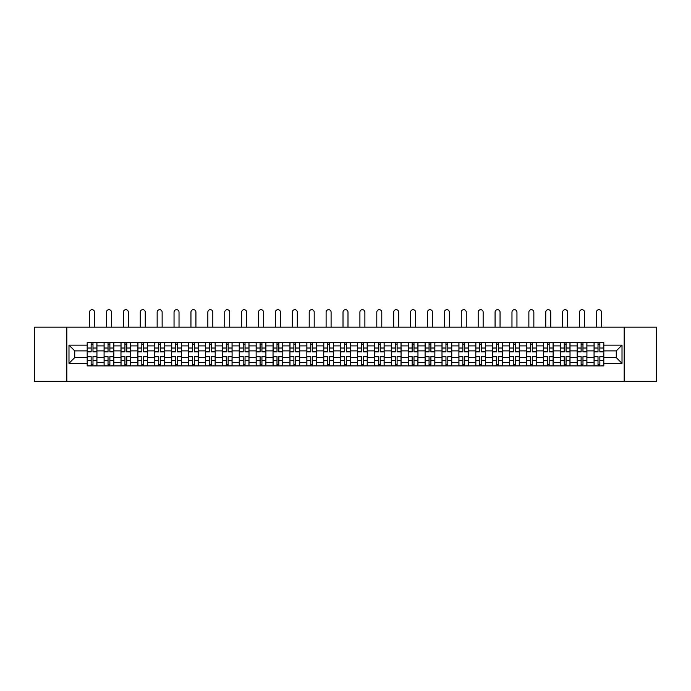 <?xml version="1.0" encoding="UTF-8"?>
<svg xmlns="http://www.w3.org/2000/svg" width="691" height="691" viewBox="0 0 691 691"><rect width="100%" height="100%" fill="white"/><g stroke="black" fill="none" stroke-linecap="round" stroke-linejoin="round"><path stroke-width="1.04" d="M624.172 381.32L656.45 381.32L656.45 327.171L34.55 327.171L34.55 381.32L624.172 381.32L624.172 327.171M104.082 365.893L104.082 345.906L96.939 345.906L96.939 365.893M96.939 345.906L96.939 342.606M104.082 345.906L104.082 342.606M113.834 342.606L113.834 365.893M120.977 365.893L120.977 342.606M130.729 342.606L130.729 365.893M137.872 365.893L137.872 342.606M147.624 342.606L147.624 365.893M154.767 365.893L154.767 342.606M164.518 342.606L164.518 365.893M171.67 365.893L171.67 342.606M181.413 342.606L181.413 365.893M188.565 365.893L188.565 342.606M198.308 342.606L198.308 365.893M205.46 365.893L205.46 342.606M215.203 342.606L215.203 365.893M222.355 365.893L222.355 342.606M232.098 342.606L232.098 365.893M239.25 365.893L239.25 342.606M249.002 342.606L249.002 365.893M256.145 365.893L256.145 342.606M265.897 342.606L265.897 365.893M273.04 365.893L273.04 342.606M282.792 342.606L282.792 365.893M289.935 365.893L289.935 342.606M299.687 342.606L299.687 365.893M306.839 365.893L306.839 342.606M316.582 342.606L316.582 365.893M323.733 365.893L323.733 342.606M333.477 342.606L333.477 365.893M340.628 365.893L340.628 342.606M350.372 342.606L350.372 365.893M357.523 365.893L357.523 342.606M367.267 342.606L367.267 365.893M374.418 365.893L374.418 342.606M384.161 342.606L384.161 365.893M391.313 365.893L391.313 342.606M401.065 342.606L401.065 365.893M408.208 365.893L408.208 342.606M417.96 342.606L417.96 365.893M425.103 365.893L425.103 342.606M434.855 342.606L434.855 365.893M441.998 365.893L441.998 342.606M451.75 342.606L451.75 365.893M458.902 365.893L458.902 342.606M468.645 342.606L468.645 365.893M475.797 365.893L475.797 342.606M485.54 342.606L485.54 365.893M492.692 365.893L492.692 342.606M502.435 342.606L502.435 365.893M509.587 365.893L509.587 342.606M519.33 342.606L519.33 365.893M526.482 365.893L526.482 342.606M536.233 342.606L536.233 365.893M543.376 365.893L543.376 342.606M553.128 342.606L553.128 365.893M560.271 365.893L560.271 342.606M570.023 342.606L570.023 365.893M577.166 365.893L577.166 342.606M586.918 342.606L586.918 365.893M594.061 365.893L594.061 342.606M594.061 357.601L586.918 357.601M577.166 357.601L570.023 357.601M560.271 357.601L553.128 357.601M543.376 357.601L536.233 357.601M526.482 357.601L519.33 357.601M509.587 357.601L502.435 357.601M492.692 357.601L485.54 357.601M475.797 357.601L468.645 357.601M458.902 357.601L451.75 357.601M441.998 357.601L434.855 357.601M425.103 357.601L417.96 357.601M408.208 357.601L401.065 357.601M391.313 357.601L384.161 357.601M374.418 357.601L367.267 357.601M357.523 357.601L350.372 357.601M340.628 357.601L333.477 357.601M323.733 357.601L316.582 357.601M306.839 357.601L299.687 357.601M289.935 357.601L282.792 357.601M273.04 357.601L265.897 357.601M256.145 357.601L249.002 357.601M239.25 357.601L232.098 357.601M222.355 357.601L215.203 357.601M205.46 357.601L198.308 357.601M188.565 357.601L181.413 357.601M171.67 357.601L164.518 357.601M154.767 357.601L147.624 357.601M137.872 357.601L130.729 357.601M120.977 357.601L113.834 357.601M104.082 357.601L96.939 357.601M594.061 350.89L586.918 350.89M577.166 350.89L570.023 350.89M560.271 350.89L553.128 350.89M543.376 350.89L536.233 350.89M526.482 350.89L519.33 350.89M509.587 350.89L502.435 350.89M492.692 350.89L485.54 350.89M475.797 350.89L468.645 350.89M458.902 350.89L451.75 350.89M441.998 350.89L434.855 350.89M425.103 350.89L417.96 350.89M408.208 350.89L401.065 350.89M391.313 350.89L384.161 350.89M374.418 350.89L367.267 350.89M357.523 350.89L350.372 350.89M340.628 350.89L333.477 350.89M323.733 350.89L316.582 350.89M306.839 350.89L299.687 350.89M289.935 350.89L282.792 350.89M273.04 350.89L265.897 350.89M256.145 350.89L249.002 350.89M239.25 350.89L232.098 350.89M222.355 350.89L215.203 350.89M205.46 350.89L198.308 350.89M188.565 350.89L181.413 350.89M171.67 350.89L164.518 350.89M154.767 350.89L147.624 350.89M137.872 350.89L130.729 350.89M120.977 350.89L113.834 350.89M104.082 350.89L96.939 350.89M74.732 357.601L87.187 357.601L87.187 350.89L74.732 350.89L74.732 357.601L68.988 363.345L68.988 345.146L87.187 345.146L87.187 350.89M603.813 350.89L603.813 357.601L616.268 357.601L616.268 350.89L603.813 350.89L603.813 342.606L87.187 342.606L87.187 345.146M603.813 345.146L622.012 345.146L622.012 363.345L603.813 363.345L603.813 357.601M87.187 357.601L87.187 365.893L603.813 365.893L603.813 363.345M87.187 363.345L68.988 363.345M66.828 381.32L66.828 327.171M92.983 364.261L91.143 364.261M91.143 344.23L92.983 344.23M109.878 364.261L108.038 364.261M108.038 344.23L109.878 344.23M126.773 364.261L124.933 364.261M124.933 344.23L126.773 344.23M143.668 364.261L141.828 364.261M141.828 344.23L143.668 344.23M160.562 364.261L158.723 364.261M158.723 344.23L160.562 344.23M177.457 364.261L175.618 364.261M175.618 344.23L177.457 344.23M194.361 364.261L192.513 364.261M192.513 344.23L194.361 344.23M211.256 364.261L209.416 364.261M209.416 344.23L211.256 344.23M228.151 364.261L226.311 364.261M226.311 344.23L228.151 344.23M245.046 364.261L243.206 364.261M243.206 344.23L245.046 344.23M261.941 364.261L260.101 364.261M260.101 344.23L261.941 344.23M278.836 364.261L276.996 364.261M276.996 344.23L278.836 344.23M295.731 364.261L293.891 364.261M293.891 344.23L295.731 344.23M312.626 364.261L310.786 364.261M310.786 344.23L312.626 344.23M329.521 364.261L327.681 364.261M327.681 344.23L329.521 344.23M346.424 364.261L344.576 364.261M344.576 344.23L346.424 344.23M363.319 364.261L361.479 364.261M361.479 344.23L363.319 344.23M380.214 364.261L378.374 364.261M378.374 344.23L380.214 344.23M397.109 364.261L395.269 364.261M395.269 344.23L397.109 344.23M414.004 364.261L412.164 364.261M412.164 344.23L414.004 344.23M430.899 364.261L429.059 364.261M429.059 344.23L430.899 344.23M447.794 364.261L445.954 364.261M445.954 344.23L447.794 344.23M464.689 364.261L462.849 364.261M462.849 344.23L464.689 344.23M481.584 364.261L479.744 364.261M479.744 344.23L481.584 344.23M498.487 364.261L496.639 364.261M496.639 344.23L498.487 344.23M515.382 364.261L513.543 364.261M513.543 344.23L515.382 344.23M532.277 364.261L530.438 364.261M530.438 344.23L532.277 344.23M549.172 364.261L547.332 364.261M547.332 344.23L549.172 344.23M566.067 364.261L564.227 364.261M564.227 344.23L566.067 344.23M582.962 364.261L581.122 364.261M581.122 344.23L582.962 344.23M599.857 364.261L598.017 364.261M598.017 344.23L599.857 344.23M68.988 345.146L74.732 350.89M616.268 357.601L622.012 363.345M616.268 350.89L622.012 345.146M94.555 327.171L94.555 312.168A2.488 2.488 0 0 0 92.058 309.68A2.488 2.488 0 0 0 89.571 312.168L89.571 327.171M92.983 351.918L92.983 342.71L96.878 342.71L96.878 351.918L92.983 351.918M91.143 344.118L92.983 344.118M91.143 342.71L87.239 342.71L87.239 351.918L91.143 351.918L91.143 342.71L92.983 342.71M91.143 356.573L91.143 365.781L87.239 365.781L87.239 356.573L91.143 356.573M92.983 364.373L91.143 364.373M94.719 365.781L96.878 365.781L96.878 356.573L92.983 356.573L92.983 365.781L89.571 365.781M96.878 365.781L94.555 365.781M111.45 327.171L111.45 312.168A2.488 2.488 0 0 0 108.953 309.68A2.488 2.488 0 0 0 106.466 312.168L106.466 327.171M109.878 351.918L109.878 342.71L113.773 342.71L113.773 351.918L109.878 351.918M108.038 344.118L109.878 344.118M108.038 342.71L104.134 342.71L104.134 351.918L108.038 351.918L108.038 342.71L109.878 342.71M128.345 327.171L128.345 312.168A2.488 2.488 0 0 0 125.857 309.68A2.488 2.488 0 0 0 123.361 312.168L123.361 327.171M126.773 351.918L126.773 342.71L130.677 342.71L130.677 351.918L126.773 351.918M124.933 344.118L126.773 344.118M124.933 342.71L121.037 342.71L121.037 351.918L124.933 351.918L124.933 342.71L126.773 342.71M145.24 327.171L145.24 312.168A2.488 2.488 0 0 0 142.752 309.68A2.488 2.488 0 0 0 140.256 312.168L140.256 327.171M143.668 351.918L143.668 342.71L147.572 342.71L147.572 351.918L143.668 351.918M141.828 344.118L143.668 344.118M141.828 342.71L137.932 342.71L137.932 351.918L141.828 351.918L141.828 342.71L143.668 342.71M108.038 356.573L108.038 365.781L104.134 365.781L104.134 356.573L108.038 356.573M109.878 364.373L108.038 364.373M111.45 365.781L113.773 365.781L113.773 356.573L109.878 356.573L109.878 365.781L106.466 365.781M124.933 356.573L124.933 365.781L121.037 365.781L121.037 356.573L124.933 356.573M126.773 364.373L124.933 364.373M128.345 365.781L130.677 365.781L130.677 356.573L126.773 356.573L126.773 365.781L123.361 365.781M141.828 356.573L141.828 365.781L137.932 365.781L137.932 356.573L141.828 356.573M143.668 364.373L141.828 364.373M145.24 365.781L147.572 365.781L147.572 356.573L143.668 356.573L143.668 365.781L140.256 365.781M162.135 327.171L162.135 312.168A2.488 2.488 0 0 0 159.647 309.68A2.488 2.488 0 0 0 157.151 312.168L157.151 327.171M160.562 351.918L160.562 342.71L164.467 342.71L164.467 351.918L160.562 351.918M158.723 344.118L160.562 344.118M158.723 342.71L154.827 342.71L154.827 351.918L158.723 351.918L158.723 342.71L160.562 342.71M179.029 327.171L179.029 312.168A2.488 2.488 0 0 0 176.542 309.68A2.488 2.488 0 0 0 174.046 312.168L174.046 327.171M177.457 351.918L177.457 342.71L181.362 342.71L181.362 351.918L177.457 351.918M175.618 344.118L177.457 344.118M175.618 342.71L171.722 342.71L171.722 351.918L175.618 351.918L175.618 342.71L177.457 342.71M158.723 356.573L158.723 365.781L154.827 365.781L154.827 356.573L158.723 356.573M160.562 364.373L158.723 364.373M162.135 365.781L164.467 365.781L164.467 356.573L160.562 356.573L160.562 365.781L157.151 365.781M175.618 356.573L175.618 365.781L171.722 365.781L171.722 356.573L175.618 356.573M177.457 364.373L175.618 364.373M179.194 365.781L181.362 365.781L181.362 356.573L177.457 356.573L177.457 365.781L174.046 365.781M181.362 365.781L179.029 365.781M195.924 327.171L195.924 312.168A2.488 2.488 0 0 0 193.437 309.68A2.488 2.488 0 0 0 190.949 312.168L190.949 327.171M194.361 351.918L194.361 342.71L198.257 342.71L198.257 351.918L194.361 351.918M192.513 344.118L194.361 344.118M192.513 342.71L188.617 342.71L188.617 351.918L192.513 351.918L192.513 342.71L194.361 342.71M212.819 327.171L212.819 312.168A2.488 2.488 0 0 0 210.332 309.68A2.488 2.488 0 0 0 207.844 312.168L207.844 327.171M211.256 351.918L211.256 342.71L215.151 342.71L215.151 351.918L211.256 351.918M209.416 344.118L211.256 344.118M209.416 342.71L205.512 342.71L205.512 351.918L209.416 351.918L209.416 342.71L211.256 342.71M229.723 327.171L229.723 312.168A2.488 2.488 0 0 0 227.227 309.68A2.488 2.488 0 0 0 224.739 312.168L224.739 327.171M228.151 351.918L228.151 342.71L232.046 342.71L232.046 351.918L228.151 351.918M226.311 344.118L228.151 344.118M226.311 342.71L222.407 342.71L222.407 351.918L226.311 351.918L226.311 342.71L228.151 342.71M246.618 327.171L246.618 312.168A2.488 2.488 0 0 0 244.122 309.68A2.488 2.488 0 0 0 241.634 312.168L241.634 327.171M245.046 351.918L245.046 342.71L248.941 342.71L248.941 351.918L245.046 351.918M243.206 344.118L245.046 344.118M243.206 342.71L239.302 342.71L239.302 351.918L243.206 351.918L243.206 342.71L245.046 342.71M263.513 327.171L263.513 312.168A2.488 2.488 0 0 0 261.017 309.68A2.488 2.488 0 0 0 258.529 312.168L258.529 327.171M261.941 351.918L261.941 342.71L265.836 342.71L265.836 351.918L261.941 351.918M260.101 344.118L261.941 344.118M260.101 342.71L256.197 342.71L256.197 351.918L260.101 351.918L260.101 342.71L261.941 342.71M280.408 327.171L280.408 312.168A2.488 2.488 0 0 0 277.92 309.68A2.488 2.488 0 0 0 275.424 312.168L275.424 327.171M278.836 351.918L278.836 342.71L282.74 342.71L282.74 351.918L278.836 351.918M276.996 344.118L278.836 344.118M276.996 342.71L273.1 342.71L273.1 351.918L276.996 351.918L276.996 342.71L278.836 342.71M297.303 327.171L297.303 312.168A2.488 2.488 0 0 0 294.815 309.68A2.488 2.488 0 0 0 292.319 312.168L292.319 327.171M295.731 351.918L295.731 342.71L299.635 342.71L299.635 351.918L295.731 351.918M293.891 344.118L295.731 344.118M293.891 342.71L289.995 342.71L289.995 351.918L293.891 351.918L293.891 342.71L295.731 342.71M314.198 327.171L314.198 312.168A2.488 2.488 0 0 0 311.71 309.68A2.488 2.488 0 0 0 309.214 312.168L309.214 327.171M312.626 351.918L312.626 342.71L316.53 342.71L316.53 351.918L312.626 351.918M310.786 344.118L312.626 344.118M310.786 342.71L306.89 342.71L306.89 351.918L310.786 351.918L310.786 342.71L312.626 342.71M192.513 356.573L192.513 365.781L188.617 365.781L188.617 356.573L192.513 356.573M194.361 364.373L192.513 364.373M196.089 365.781L198.257 365.781L198.257 356.573L194.361 356.573L194.361 365.781L190.949 365.781M198.257 365.781L195.924 365.781M209.416 356.573L209.416 365.781L205.512 365.781L205.512 356.573L209.416 356.573M211.256 364.373L209.416 364.373M212.983 365.781L215.151 365.781L215.151 356.573L211.256 356.573L211.256 365.781L207.844 365.781M215.151 365.781L212.819 365.781M226.311 356.573L226.311 365.781L222.407 365.781L222.407 356.573L226.311 356.573M228.151 364.373L226.311 364.373M229.878 365.781L232.046 365.781L232.046 356.573L228.151 356.573L228.151 365.781L224.739 365.781M232.046 365.781L229.723 365.781M243.206 356.573L243.206 365.781L239.302 365.781L239.302 356.573L243.206 356.573M245.046 364.373L243.206 364.373M246.782 365.781L248.941 365.781L248.941 356.573L245.046 356.573L245.046 365.781L241.634 365.781M248.941 365.781L246.618 365.781M260.101 356.573L260.101 365.781L256.197 365.781L256.197 356.573L260.101 356.573M261.941 364.373L260.101 364.373M263.677 365.781L265.836 365.781L265.836 356.573L261.941 356.573L261.941 365.781L258.529 365.781M265.836 365.781L263.513 365.781M276.996 356.573L276.996 365.781L273.1 365.781L273.1 356.573L276.996 356.573M278.836 364.373L276.996 364.373M280.408 365.781L282.74 365.781L282.74 356.573L278.836 356.573L278.836 365.781L275.424 365.781M293.891 356.573L293.891 365.781L289.995 365.781L289.995 356.573L293.891 356.573M295.731 364.373L293.891 364.373M297.303 365.781L299.635 365.781L299.635 356.573L295.731 356.573L295.731 365.781L292.319 365.781M310.786 356.573L310.786 365.781L306.89 365.781L306.89 356.573L310.786 356.573M312.626 364.373L310.786 364.373M314.362 365.781L316.53 365.781L316.53 356.573L312.626 356.573L312.626 365.781L309.214 365.781M316.53 365.781L314.198 365.781M331.093 327.171L331.093 312.168A2.488 2.488 0 0 0 328.605 309.68A2.488 2.488 0 0 0 326.109 312.168L326.109 327.171M329.521 351.918L329.521 342.71L333.425 342.71L333.425 351.918L329.521 351.918M327.681 344.118L329.521 344.118M327.681 342.71L323.785 342.71L323.785 351.918L327.681 351.918L327.681 342.71L329.521 342.71M327.681 356.573L327.681 365.781L323.785 365.781L323.785 356.573L327.681 356.573M329.521 364.373L327.681 364.373M331.257 365.781L333.425 365.781L333.425 356.573L329.521 356.573L329.521 365.781L326.109 365.781M333.425 365.781L331.093 365.781M347.988 327.171L347.988 312.168A2.488 2.488 0 0 0 345.5 309.68A2.488 2.488 0 0 0 343.012 312.168L343.012 327.171M346.424 351.918L346.424 342.71L350.32 342.71L350.32 351.918L346.424 351.918M344.576 344.118L346.424 344.118M344.576 342.71L340.68 342.71L340.68 351.918L344.576 351.918L344.576 342.71L346.424 342.71M364.891 327.171L364.891 312.168A2.488 2.488 0 0 0 362.395 309.68A2.488 2.488 0 0 0 359.907 312.168L359.907 327.171M363.319 351.918L363.319 342.71L367.215 342.71L367.215 351.918L363.319 351.918M361.479 344.118L363.319 344.118M361.479 342.71L357.575 342.71L357.575 351.918L361.479 351.918L361.479 342.71L363.319 342.71M381.786 327.171L381.786 312.168A2.488 2.488 0 0 0 379.29 309.68A2.488 2.488 0 0 0 376.802 312.168L376.802 327.171M380.214 351.918L380.214 342.71L384.11 342.71L384.11 351.918L380.214 351.918M378.374 344.118L380.214 344.118M378.374 342.71L374.47 342.71L374.47 351.918L378.374 351.918L378.374 342.71L380.214 342.71M398.681 327.171L398.681 312.168A2.488 2.488 0 0 0 396.185 309.68A2.488 2.488 0 0 0 393.697 312.168L393.697 327.171M397.109 351.918L397.109 342.71L401.005 342.71L401.005 351.918L397.109 351.918M395.269 344.118L397.109 344.118M395.269 342.71L391.365 342.71L391.365 351.918L395.269 351.918L395.269 342.71L397.109 342.71M415.576 327.171L415.576 312.168A2.488 2.488 0 0 0 413.08 309.68A2.488 2.488 0 0 0 410.592 312.168L410.592 327.171M414.004 351.918L414.004 342.71L417.9 342.71L417.9 351.918L414.004 351.918M412.164 344.118L414.004 344.118M412.164 342.71L408.26 342.71L408.26 351.918L412.164 351.918L412.164 342.71L414.004 342.71M432.471 327.171L432.471 312.168A2.488 2.488 0 0 0 429.983 309.68A2.488 2.488 0 0 0 427.487 312.168L427.487 327.171M430.899 351.918L430.899 342.71L434.803 342.71L434.803 351.918L430.899 351.918M429.059 344.118L430.899 344.118M429.059 342.71L425.164 342.71L425.164 351.918L429.059 351.918L429.059 342.71L430.899 342.71M449.366 327.171L449.366 312.168A2.488 2.488 0 0 0 446.878 309.68A2.488 2.488 0 0 0 444.382 312.168L444.382 327.171M447.794 351.918L447.794 342.71L451.698 342.71L451.698 351.918L447.794 351.918M445.954 344.118L447.794 344.118M445.954 342.71L442.059 342.71L442.059 351.918L445.954 351.918L445.954 342.71L447.794 342.71M466.261 327.171L466.261 312.168A2.488 2.488 0 0 0 463.773 309.68A2.488 2.488 0 0 0 461.277 312.168L461.277 327.171M464.689 351.918L464.689 342.71L468.593 342.71L468.593 351.918L464.689 351.918M462.849 344.118L464.689 344.118M462.849 342.71L458.954 342.71L458.954 351.918L462.849 351.918L462.849 342.71L464.689 342.71M483.156 327.171L483.156 312.168A2.488 2.488 0 0 0 480.668 309.68A2.488 2.488 0 0 0 478.181 312.168L478.181 327.171M481.584 351.918L481.584 342.71L485.488 342.71L485.488 351.918L481.584 351.918M479.744 344.118L481.584 344.118M479.744 342.71L475.849 342.71L475.849 351.918L479.744 351.918L479.744 342.71L481.584 342.71M500.051 327.171L500.051 312.168A2.488 2.488 0 0 0 497.563 309.68A2.488 2.488 0 0 0 495.076 312.168L495.076 327.171M498.487 351.918L498.487 342.71L502.383 342.71L502.383 351.918L498.487 351.918M496.639 344.118L498.487 344.118M496.639 342.71L492.743 342.71L492.743 351.918L496.639 351.918L496.639 342.71L498.487 342.71M516.954 327.171L516.954 312.168A2.488 2.488 0 0 0 514.458 309.68A2.488 2.488 0 0 0 511.971 312.168L511.971 327.171M515.382 351.918L515.382 342.71L519.278 342.71L519.278 351.918L515.382 351.918M513.543 344.118L515.382 344.118M513.543 342.71L509.638 342.71L509.638 351.918L513.543 351.918L513.543 342.71L515.382 342.71M533.849 327.171L533.849 312.168A2.488 2.488 0 0 0 531.353 309.68A2.488 2.488 0 0 0 528.865 312.168L528.865 327.171M532.277 351.918L532.277 342.71L536.173 342.71L536.173 351.918L532.277 351.918M530.438 344.118L532.277 344.118M530.438 342.71L526.533 342.71L526.533 351.918L530.438 351.918L530.438 342.71L532.277 342.71M550.744 327.171L550.744 312.168A2.488 2.488 0 0 0 548.248 309.68A2.488 2.488 0 0 0 545.76 312.168L545.76 327.171M549.172 351.918L549.172 342.71L553.068 342.71L553.068 351.918L549.172 351.918M547.332 344.118L549.172 344.118M547.332 342.71L543.428 342.71L543.428 351.918L547.332 351.918L547.332 342.71L549.172 342.71M567.639 327.171L567.639 312.168A2.488 2.488 0 0 0 565.143 309.68A2.488 2.488 0 0 0 562.655 312.168L562.655 327.171M566.067 351.918L566.067 342.71L569.963 342.71L569.963 351.918L566.067 351.918M564.227 344.118L566.067 344.118M564.227 342.71L560.323 342.71L560.323 351.918L564.227 351.918L564.227 342.71L566.067 342.71M584.534 327.171L584.534 312.168A2.488 2.488 0 0 0 582.047 309.68A2.488 2.488 0 0 0 579.55 312.168L579.55 327.171M582.962 351.918L582.962 342.71L586.866 342.71L586.866 351.918L582.962 351.918M581.122 344.118L582.962 344.118M581.122 342.71L577.227 342.71L577.227 351.918L581.122 351.918L581.122 342.71L582.962 342.71M601.429 327.171L601.429 312.168A2.488 2.488 0 0 0 598.942 309.68A2.488 2.488 0 0 0 596.445 312.168L596.445 327.171M599.857 351.918L599.857 342.71L603.761 342.71L603.761 351.918L599.857 351.918M598.017 344.118L599.857 344.118M598.017 342.71L594.122 342.71L594.122 351.918L598.017 351.918L598.017 342.71L599.857 342.71M344.576 356.573L344.576 365.781L340.68 365.781L340.68 356.573L344.576 356.573M346.424 364.373L344.576 364.373M347.988 365.781L350.32 365.781L350.32 356.573L346.424 356.573L346.424 365.781L343.012 365.781M361.479 356.573L361.479 365.781L357.575 365.781L357.575 356.573L361.479 356.573M363.319 364.373L361.479 364.373M365.047 365.781L367.215 365.781L367.215 356.573L363.319 356.573L363.319 365.781L359.907 365.781M367.215 365.781L364.891 365.781M378.374 356.573L378.374 365.781L374.47 365.781L374.47 356.573L378.374 356.573M380.214 364.373L378.374 364.373M381.786 365.781L384.11 365.781L384.11 356.573L380.214 356.573L380.214 365.781L376.802 365.781M395.269 356.573L395.269 365.781L391.365 365.781L391.365 356.573L395.269 356.573M397.109 364.373L395.269 364.373M398.845 365.781L401.005 365.781L401.005 356.573L397.109 356.573L397.109 365.781L393.697 365.781M401.005 365.781L398.681 365.781M412.164 356.573L412.164 365.781L408.26 365.781L408.26 356.573L412.164 356.573M414.004 364.373L412.164 364.373M415.74 365.781L417.9 365.781L417.9 356.573L414.004 356.573L414.004 365.781L410.592 365.781M417.9 365.781L415.576 365.781M429.059 356.573L429.059 365.781L425.164 365.781L425.164 356.573L429.059 356.573M430.899 364.373L429.059 364.373M432.635 365.781L434.803 365.781L434.803 356.573L430.899 356.573L430.899 365.781L427.487 365.781M434.803 365.781L432.471 365.781M445.954 356.573L445.954 365.781L442.059 365.781L442.059 356.573L445.954 356.573M447.794 364.373L445.954 364.373M449.53 365.781L451.698 365.781L451.698 356.573L447.794 356.573L447.794 365.781L444.382 365.781M451.698 365.781L449.366 365.781M462.849 356.573L462.849 365.781L458.954 365.781L458.954 356.573L462.849 356.573M464.689 364.373L462.849 364.373M466.425 365.781L468.593 365.781L468.593 356.573L464.689 356.573L464.689 365.781L461.277 365.781M468.593 365.781L466.261 365.781M479.744 356.573L479.744 365.781L475.849 365.781L475.849 356.573L479.744 356.573M481.584 364.373L479.744 364.373M483.32 365.781L485.488 365.781L485.488 356.573L481.584 356.573L481.584 365.781L478.181 365.781M485.488 365.781L483.156 365.781M496.639 356.573L496.639 365.781L492.743 365.781L492.743 356.573L496.639 356.573M498.487 364.373L496.639 364.373M500.051 365.781L502.383 365.781L502.383 356.573L498.487 356.573L498.487 365.781L495.076 365.781M513.543 356.573L513.543 365.781L509.638 365.781L509.638 356.573L513.543 356.573M515.382 364.373L513.543 364.373M516.954 365.781L519.278 365.781L519.278 356.573L515.382 356.573L515.382 365.781L511.971 365.781M530.438 356.573L530.438 365.781L526.533 365.781L526.533 356.573L530.438 356.573M532.277 364.373L530.438 364.373M534.005 365.781L536.173 365.781L536.173 356.573L532.277 356.573L532.277 365.781L528.865 365.781M536.173 365.781L533.849 365.781M547.332 356.573L547.332 365.781L543.428 365.781L543.428 356.573L547.332 356.573M549.172 364.373L547.332 364.373M550.908 365.781L553.068 365.781L553.068 356.573L549.172 356.573L549.172 365.781L545.76 365.781M553.068 365.781L550.744 365.781M564.227 356.573L564.227 365.781L560.323 365.781L560.323 356.573L564.227 356.573M566.067 364.373L564.227 364.373M567.803 365.781L569.963 365.781L569.963 356.573L566.067 356.573L566.067 365.781L562.655 365.781M569.963 365.781L567.639 365.781M581.122 356.573L581.122 365.781L577.227 365.781L577.227 356.573L581.122 356.573M582.962 364.373L581.122 364.373M584.534 365.781L586.866 365.781L586.866 356.573L582.962 356.573L582.962 365.781L579.55 365.781M598.017 356.573L598.017 365.781L594.122 365.781L594.122 356.573L598.017 356.573M599.857 364.373L598.017 364.373M601.429 365.781L603.761 365.781L603.761 356.573L599.857 356.573L599.857 365.781L596.445 365.781M577.166 345.906L570.023 345.906M560.271 345.906L553.128 345.906M543.376 345.906L536.233 345.906M526.482 345.906L519.33 345.906M509.587 345.906L502.435 345.906M492.692 345.906L485.54 345.906M475.797 345.906L468.645 345.906M458.902 345.906L451.75 345.906M441.998 345.906L434.855 345.906M425.103 345.906L417.96 345.906M408.208 345.906L401.065 345.906M391.313 345.906L384.161 345.906M374.418 345.906L367.267 345.906M357.523 345.906L350.372 345.906M340.628 345.906L333.477 345.906M323.733 345.906L316.582 345.906M306.839 345.906L299.687 345.906M289.935 345.906L282.792 345.906M273.04 345.906L265.897 345.906M256.145 345.906L249.002 345.906M239.25 345.906L232.098 345.906M222.355 345.906L215.203 345.906M205.46 345.906L198.308 345.906M188.565 345.906L181.413 345.906M171.67 345.906L164.518 345.906M154.767 345.906L147.624 345.906M137.872 345.906L130.729 345.906M120.977 345.906L113.834 345.906M594.061 345.906L586.918 345.906M577.166 362.585L570.023 362.585M560.271 362.585L553.128 362.585M543.376 362.585L536.233 362.585M526.482 362.585L519.33 362.585M509.587 362.585L502.435 362.585M492.692 362.585L485.54 362.585M475.797 362.585L468.645 362.585M458.902 362.585L451.75 362.585M441.998 362.585L434.855 362.585M425.103 362.585L417.96 362.585M408.208 362.585L401.065 362.585M391.313 362.585L384.161 362.585M374.418 362.585L367.267 362.585M357.523 362.585L350.372 362.585M340.628 362.585L333.477 362.585M323.733 362.585L316.582 362.585M306.839 362.585L299.687 362.585M289.935 362.585L282.792 362.585M273.04 362.585L265.897 362.585M256.145 362.585L249.002 362.585M239.25 362.585L232.098 362.585M222.355 362.585L215.203 362.585M205.46 362.585L198.308 362.585M188.565 362.585L181.413 362.585M171.67 362.585L164.518 362.585M154.767 362.585L147.624 362.585M137.872 362.585L130.729 362.585M120.977 362.585L113.834 362.585M104.082 362.585L96.939 362.585M594.061 362.585L586.918 362.585M92.983 351.684L96.878 351.684M92.983 348.031L96.878 348.031M87.239 351.684L91.143 351.684M87.239 348.031L91.143 348.031M91.143 356.806L87.239 356.806M91.143 360.46L87.239 360.46M96.878 356.806L92.983 356.806M96.878 360.46L92.983 360.46M109.878 351.684L113.773 351.684M109.878 348.031L113.773 348.031M104.134 351.684L108.038 351.684M104.134 348.031L108.038 348.031M126.773 351.684L130.677 351.684M126.773 348.031L130.677 348.031M121.037 351.684L124.933 351.684M121.037 348.031L124.933 348.031M143.668 351.684L147.572 351.684M143.668 348.031L147.572 348.031M137.932 351.684L141.828 351.684M137.932 348.031L141.828 348.031M108.038 356.806L104.134 356.806M108.038 360.46L104.134 360.46M113.773 356.806L109.878 356.806M113.773 360.46L109.878 360.46M124.933 356.806L121.037 356.806M124.933 360.46L121.037 360.46M130.677 356.806L126.773 356.806M130.677 360.46L126.773 360.46M141.828 356.806L137.932 356.806M141.828 360.46L137.932 360.46M147.572 356.806L143.668 356.806M147.572 360.46L143.668 360.46M160.562 351.684L164.467 351.684M160.562 348.031L164.467 348.031M154.827 351.684L158.723 351.684M154.827 348.031L158.723 348.031M177.457 351.684L181.362 351.684M177.457 348.031L181.362 348.031M171.722 351.684L175.618 351.684M171.722 348.031L175.618 348.031M158.723 356.806L154.827 356.806M158.723 360.46L154.827 360.46M164.467 356.806L160.562 356.806M164.467 360.46L160.562 360.46M175.618 356.806L171.722 356.806M175.618 360.46L171.722 360.46M181.362 356.806L177.457 356.806M181.362 360.46L177.457 360.46M194.361 351.684L198.257 351.684M194.361 348.031L198.257 348.031M188.617 351.684L192.513 351.684M188.617 348.031L192.513 348.031M211.256 351.684L215.151 351.684M211.256 348.031L215.151 348.031M205.512 351.684L209.416 351.684M205.512 348.031L209.416 348.031M228.151 351.684L232.046 351.684M228.151 348.031L232.046 348.031M222.407 351.684L226.311 351.684M222.407 348.031L226.311 348.031M245.046 351.684L248.941 351.684M245.046 348.031L248.941 348.031M239.302 351.684L243.206 351.684M239.302 348.031L243.206 348.031M261.941 351.684L265.836 351.684M261.941 348.031L265.836 348.031M256.197 351.684L260.101 351.684M256.197 348.031L260.101 348.031M278.836 351.684L282.74 351.684M278.836 348.031L282.74 348.031M273.1 351.684L276.996 351.684M273.1 348.031L276.996 348.031M295.731 351.684L299.635 351.684M295.731 348.031L299.635 348.031M289.995 351.684L293.891 351.684M289.995 348.031L293.891 348.031M312.626 351.684L316.53 351.684M312.626 348.031L316.53 348.031M306.89 351.684L310.786 351.684M306.89 348.031L310.786 348.031M192.513 356.806L188.617 356.806M192.513 360.46L188.617 360.46M198.257 356.806L194.361 356.806M198.257 360.46L194.361 360.46M209.416 356.806L205.512 356.806M209.416 360.46L205.512 360.46M215.151 356.806L211.256 356.806M215.151 360.46L211.256 360.46M226.311 356.806L222.407 356.806M226.311 360.46L222.407 360.46M232.046 356.806L228.151 356.806M232.046 360.46L228.151 360.46M243.206 356.806L239.302 356.806M243.206 360.46L239.302 360.46M248.941 356.806L245.046 356.806M248.941 360.46L245.046 360.46M260.101 356.806L256.197 356.806M260.101 360.46L256.197 360.46M265.836 356.806L261.941 356.806M265.836 360.46L261.941 360.46M276.996 356.806L273.1 356.806M276.996 360.46L273.1 360.46M282.74 356.806L278.836 356.806M282.74 360.46L278.836 360.46M293.891 356.806L289.995 356.806M293.891 360.46L289.995 360.46M299.635 356.806L295.731 356.806M299.635 360.46L295.731 360.46M310.786 356.806L306.89 356.806M310.786 360.46L306.89 360.46M316.53 356.806L312.626 356.806M316.53 360.46L312.626 360.46M329.521 351.684L333.425 351.684M329.521 348.031L333.425 348.031M323.785 351.684L327.681 351.684M323.785 348.031L327.681 348.031M327.681 356.806L323.785 356.806M327.681 360.46L323.785 360.46M333.425 356.806L329.521 356.806M333.425 360.46L329.521 360.46M346.424 351.684L350.32 351.684M346.424 348.031L350.32 348.031M340.68 351.684L344.576 351.684M340.68 348.031L344.576 348.031M363.319 351.684L367.215 351.684M363.319 348.031L367.215 348.031M357.575 351.684L361.479 351.684M357.575 348.031L361.479 348.031M380.214 351.684L384.11 351.684M380.214 348.031L384.11 348.031M374.47 351.684L378.374 351.684M374.47 348.031L378.374 348.031M397.109 351.684L401.005 351.684M397.109 348.031L401.005 348.031M391.365 351.684L395.269 351.684M391.365 348.031L395.269 348.031M414.004 351.684L417.9 351.684M414.004 348.031L417.9 348.031M408.26 351.684L412.164 351.684M408.26 348.031L412.164 348.031M430.899 351.684L434.803 351.684M430.899 348.031L434.803 348.031M425.164 351.684L429.059 351.684M425.164 348.031L429.059 348.031M447.794 351.684L451.698 351.684M447.794 348.031L451.698 348.031M442.059 351.684L445.954 351.684M442.059 348.031L445.954 348.031M464.689 351.684L468.593 351.684M464.689 348.031L468.593 348.031M458.954 351.684L462.849 351.684M458.954 348.031L462.849 348.031M481.584 351.684L485.488 351.684M481.584 348.031L485.488 348.031M475.849 351.684L479.744 351.684M475.849 348.031L479.744 348.031M498.487 351.684L502.383 351.684M498.487 348.031L502.383 348.031M492.743 351.684L496.639 351.684M492.743 348.031L496.639 348.031M515.382 351.684L519.278 351.684M515.382 348.031L519.278 348.031M509.638 351.684L513.543 351.684M509.638 348.031L513.543 348.031M532.277 351.684L536.173 351.684M532.277 348.031L536.173 348.031M526.533 351.684L530.438 351.684M526.533 348.031L530.438 348.031M549.172 351.684L553.068 351.684M549.172 348.031L553.068 348.031M543.428 351.684L547.332 351.684M543.428 348.031L547.332 348.031M566.067 351.684L569.963 351.684M566.067 348.031L569.963 348.031M560.323 351.684L564.227 351.684M560.323 348.031L564.227 348.031M582.962 351.684L586.866 351.684M582.962 348.031L586.866 348.031M577.227 351.684L581.122 351.684M577.227 348.031L581.122 348.031M599.857 351.684L603.761 351.684M599.857 348.031L603.761 348.031M594.122 351.684L598.017 351.684M594.122 348.031L598.017 348.031M344.576 356.806L340.68 356.806M344.576 360.46L340.68 360.46M350.32 356.806L346.424 356.806M350.32 360.46L346.424 360.46M361.479 356.806L357.575 356.806M361.479 360.46L357.575 360.46M367.215 356.806L363.319 356.806M367.215 360.46L363.319 360.46M378.374 356.806L374.47 356.806M378.374 360.46L374.47 360.46M384.11 356.806L380.214 356.806M384.11 360.46L380.214 360.46M395.269 356.806L391.365 356.806M395.269 360.46L391.365 360.46M401.005 356.806L397.109 356.806M401.005 360.46L397.109 360.46M412.164 356.806L408.26 356.806M412.164 360.46L408.26 360.46M417.9 356.806L414.004 356.806M417.9 360.46L414.004 360.46M429.059 356.806L425.164 356.806M429.059 360.46L425.164 360.46M434.803 356.806L430.899 356.806M434.803 360.46L430.899 360.46M445.954 356.806L442.059 356.806M445.954 360.46L442.059 360.46M451.698 356.806L447.794 356.806M451.698 360.46L447.794 360.46M462.849 356.806L458.954 356.806M462.849 360.46L458.954 360.46M468.593 356.806L464.689 356.806M468.593 360.46L464.689 360.46M479.744 356.806L475.849 356.806M479.744 360.46L475.849 360.46M485.488 356.806L481.584 356.806M485.488 360.46L481.584 360.46M496.639 356.806L492.743 356.806M496.639 360.46L492.743 360.46M502.383 356.806L498.487 356.806M502.383 360.46L498.487 360.46M513.543 356.806L509.638 356.806M513.543 360.46L509.638 360.46M519.278 356.806L515.382 356.806M519.278 360.46L515.382 360.46M530.438 356.806L526.533 356.806M530.438 360.46L526.533 360.46M536.173 356.806L532.277 356.806M536.173 360.46L532.277 360.46M547.332 356.806L543.428 356.806M547.332 360.46L543.428 360.46M553.068 356.806L549.172 356.806M553.068 360.46L549.172 360.46M564.227 356.806L560.323 356.806M564.227 360.46L560.323 360.46M569.963 356.806L566.067 356.806M569.963 360.46L566.067 360.46M581.122 356.806L577.227 356.806M581.122 360.46L577.227 360.46M586.866 356.806L582.962 356.806M586.866 360.46L582.962 360.46M598.017 356.806L594.122 356.806M598.017 360.46L594.122 360.46M603.761 356.806L599.857 356.806M603.761 360.46L599.857 360.46"/></g></svg>
